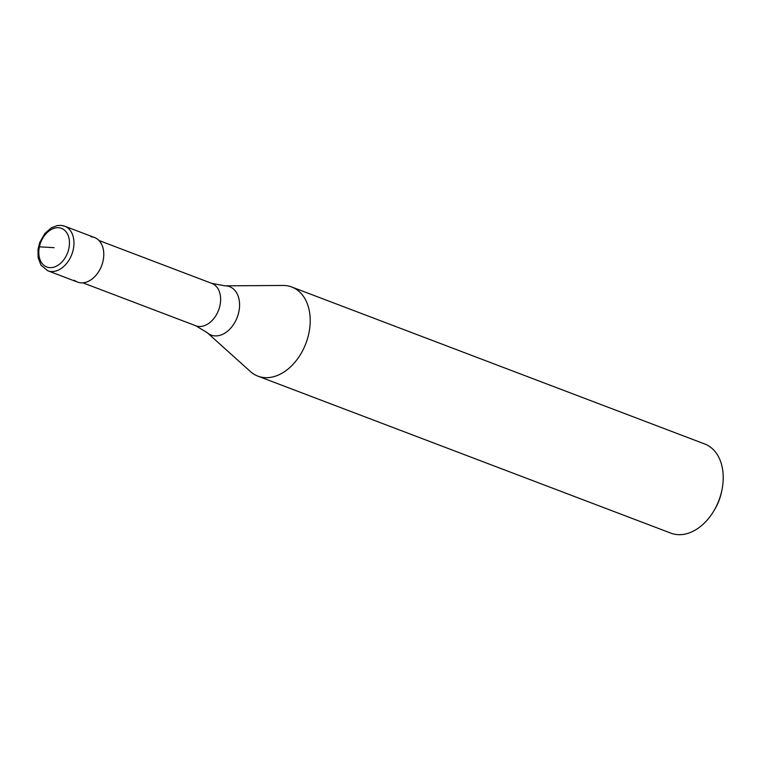 <?xml version="1.0" encoding="UTF-8"?>
<svg xmlns="http://www.w3.org/2000/svg" width="760" height="760" viewBox="0 0 760 760"><rect width="100%" height="100%" fill="white"/><g stroke="black" fill="none" stroke-linecap="round" stroke-linejoin="round"><path stroke-width="1.14" d="M91.029 236.797A23.835 16.625 110.8 0 1 103.17 260.376A23.835 16.625 110.8 0 1 99.218 270.76A23.835 16.625 110.8 0 1 81.149 282.853A23.835 16.625 -69.2 0 0 102.448 263.292A23.835 16.625 -69.2 0 0 94.563 237.538L64.743 226.204A23.835 16.625 110.8 0 1 72.627 251.949A23.835 16.625 110.8 0 1 51.328 271.519A23.835 16.625 110.8 0 1 47.794 270.769L77.615 282.112A23.835 16.625 -69.2 0 0 81.149 282.853A23.835 16.625 110.8 0 1 74.48 280.316M103.17 260.376L103.113 260.651A22.648 15.789 110.8 0 1 99.361 270.522L99.218 270.76M207.081 332.566A25.897 18.05 110.8 0 0 214.994 335.891A25.897 18.05 110.8 0 0 238.82 311.933A25.897 18.05 110.8 0 0 225.72 285.845A25.897 18.05 110.8 0 0 224.846 285.827L283.1 285.475A47.68 33.24 110.8 0 1 284.715 285.513A47.68 33.24 110.8 0 1 291.783 287.014A47.68 33.24 110.8 0 1 307.553 338.504A47.68 33.24 110.8 0 1 264.964 377.644A47.68 33.24 110.8 0 1 257.897 376.143A47.68 33.24 110.8 0 1 250.382 371.526L207.081 332.566L195.776 325.755A22.648 15.789 -69.2 0 0 199.13 326.458A22.648 15.789 -69.2 0 0 219.364 307.876A22.648 15.789 -69.2 0 0 211.869 283.413L98.99 240.502M257.897 376.143L670.89 533.149A47.68 33.24 -69.2 0 0 677.958 534.65A47.68 33.24 -69.2 0 0 714.106 510.454A47.68 33.24 -69.2 0 0 722 489.678A47.68 33.24 -69.2 0 0 704.776 444.011L291.783 287.014M714.106 510.454L715.046 508.839A39.729 27.702 -69.2 0 0 721.63 491.52L722 489.678M54.14 247.674L39.406 246.829M61.209 225.454A23.835 16.625 110.8 0 1 64.743 226.204L60.733 225.35L57.19 225.587L51.386 227.8L44.868 233.472L39.738 242.487L38 249.48L38.123 257.668L41.011 265.202L47.794 270.769M49.856 267.644A20.662 14.402 110.8 0 1 39.406 246.829A20.662 14.402 110.8 0 1 58.416 227.715A20.662 14.402 110.8 0 1 68.865 248.53A20.662 14.402 110.8 0 1 49.856 267.644M195.776 325.755L82.888 282.834M211.869 283.413L224.846 285.827"/></g></svg>
